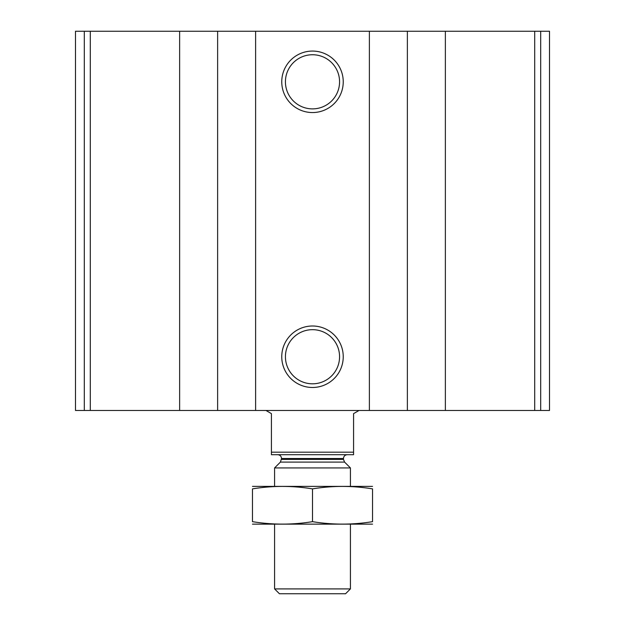 <?xml version="1.0" encoding="UTF-8"?>
<svg xmlns="http://www.w3.org/2000/svg" width="625" height="625" viewBox="0 0 625 625"><rect width="100%" height="100%" fill="white"/><g stroke="black" fill="none" stroke-linecap="round" stroke-linejoin="round"><path stroke-width="0.94" d="M84.312 410.461L549.508 410.461L549.508 31.25L75.492 31.25L75.492 410.461L84.312 410.461L84.312 31.25M312.5 51.07A30.742 30.742 0 0 1 339.125 97.18A30.742 30.742 0 0 1 285.875 97.18A30.742 30.742 0 0 1 312.5 51.07M312.5 326A30.742 30.742 0 0 1 339.125 372.109A30.742 30.742 0 0 1 285.875 372.109A30.742 30.742 0 0 1 312.5 326M312.5 329.672A27.07 27.07 0 0 1 335.945 370.273A27.07 27.07 0 0 1 289.055 370.273A27.07 27.07 0 0 1 312.5 329.672M312.5 54.742A27.07 27.07 0 0 1 335.945 95.344A27.07 27.07 0 0 1 289.055 95.344A27.07 27.07 0 0 1 312.5 54.742M353.578 452.18L271.422 452.18L271.422 454.703L353.578 454.703L353.578 413.625L359.055 410.461M271.422 452.18L271.422 413.625L265.945 410.461M350.422 588.906L274.578 588.906L279.43 593.75L345.57 593.75L350.422 588.906L350.422 524.227M274.578 486.305L274.578 467.93L350.422 467.93L350.422 486.305M274.578 588.906L274.578 524.227M277.742 454.703C280.039 454.93 281.305 456.195 281.531 458.5L280.422 462.094L274.578 467.93M252.461 524.141L372.539 524.141M372.539 521.656C372.539 524.93 372.539 524.93 372.539 521.656C352.531 524.93 332.516 524.93 312.5 521.656C292.484 524.93 272.469 524.93 252.461 521.656C252.461 524.93 252.461 524.93 252.461 521.656L252.461 488.883C252.461 485.609 252.461 485.609 252.461 488.883C272.469 485.602 292.484 485.602 312.5 488.883C332.516 485.602 352.531 485.602 372.539 488.883C372.539 485.609 372.539 485.609 372.539 488.883L372.539 521.656M312.5 521.656L312.5 488.883M252.461 486.391L372.539 486.391M540.688 410.461L540.688 31.25M534.695 410.461L534.695 31.25M445.367 410.461L445.367 31.25M407.375 410.461L407.375 31.25M369.383 410.461L369.383 31.25M255.617 410.461L255.617 31.25M217.625 410.461L217.625 31.25M179.633 410.461L179.633 31.25M90.305 410.461L90.305 31.25M280.422 462.094L344.578 462.094L350.422 467.93M281.531 459.414L343.469 459.414L344.578 462.094M281.531 458.5L343.469 458.5C343.695 456.195 344.961 454.93 347.258 454.703M343.469 459.414L343.469 458.5"/></g></svg>
